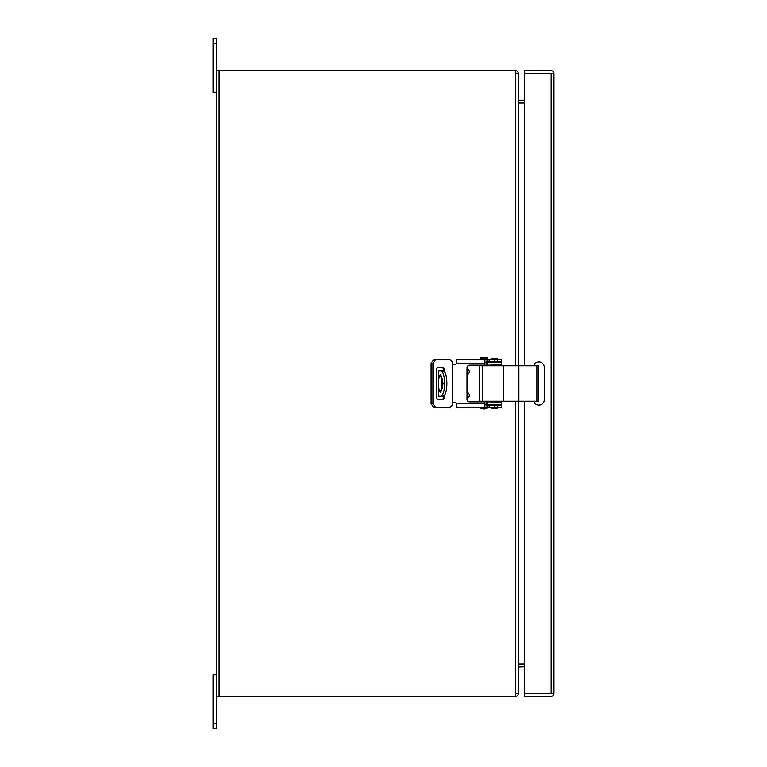 <?xml version="1.0" encoding="UTF-8"?>
<svg xmlns="http://www.w3.org/2000/svg" width="767" height="767" viewBox="0 0 767 767"><rect width="100%" height="100%" fill="white"/><g stroke="black" fill="none" stroke-linecap="round" stroke-linejoin="round"><path stroke-width="1.15" d="M216.294 674.72L213.053 674.72L213.053 728.65L216.294 728.65L216.294 38.35L213.053 38.35L213.053 92.28L216.294 92.28M216.294 696.292L219.094 696.292L219.094 70.708L216.294 70.708M219.094 70.708L515.712 70.708L515.491 73.517L518.3 73.517L518.3 100.266M515.491 401.189L515.491 693.493L518.3 693.301L515.491 693.493L515.712 696.292L219.094 696.292M515.712 70.717A2.809 2.809 0 0 1 518.3 73.517M518.3 693.301L518.3 401.189M518.3 365.811L518.3 73.699L515.491 73.517L515.491 365.811M518.3 693.493A2.809 2.809 0 0 1 515.712 696.283M524.388 102.855L518.511 102.855L518.3 100.046M524.388 103.066L518.3 103.066M524.388 663.934L518.3 663.934M524.388 666.744L518.3 666.954M518.511 100.266L524.388 100.266M518.3 664.155A2.809 2.809 0 0 1 518.511 664.155L524.388 664.155M518.511 666.744L518.511 664.155M482.27 365.811L482.27 401.189L479.308 401.189L479.308 365.811L518.885 365.811L518.885 401.189L538.233 401.189L538.233 365.811L518.885 365.811M482.27 401.189L518.885 401.189M467.007 368.563A3.193 3.193 0 0 1 467.007 374.708M467.007 392.292A3.193 3.193 0 0 1 467.007 398.437M441.6 391.007L441.6 375.993M443.192 383.5L440.162 392.349L438.619 387.881L438.619 379.119L440.162 374.66L443.192 383.5M487.716 401.841L501.522 402.052L501.522 404.64L501.522 401.189M487.716 365.169L501.522 364.948L501.522 362.36L501.522 365.811M487.716 362.36L487.716 364.948L487.716 362.36L501.522 362.36M487.716 402.052L487.716 404.64L501.522 404.64M443.355 370.777L438.551 370.777L438.551 381.161M438.551 385.839L438.551 396.232L443.355 396.232M442.53 396.223L442.53 396.232C448.312 397.143 448.331 369.876 442.501 370.777L442.53 370.777M440.162 396.232C446.068 397.133 446.087 369.886 440.162 370.777M484.936 404.209L486.642 405.072L486.422 401.189M486.422 365.811L486.642 361.928L484.936 362.791M452.77 403.346L452.338 405.072L449.75 407.661L434.026 407.661L431.102 403.778L431.102 363.222L434.026 359.339L449.75 359.339L452.338 361.928L452.77 403.346A2.157 2.157 0 0 1 456.48 403.778L456.653 404.64L456.48 403.778L484.936 403.778L484.936 401.841L469.596 401.841A2.589 2.589 0 0 1 467.007 399.252L467.007 367.757A2.589 2.589 0 0 1 469.596 365.169L484.936 365.169L484.936 359.541L486.153 359.339L487.016 359.339L487.016 361.928L501.522 361.928L501.522 359.339L487.016 359.339M442.128 399.684L443.355 398.389L443.355 395.887M443.355 371.113L443.355 368.62L442.128 367.326M485.923 407.661L456.653 407.661L456.48 403.778M435.867 407.661L432.924 403.778L432.924 363.222L435.867 359.339M443.355 398.389L444.141 398.389L444.141 395.063M444.141 371.937L444.141 368.62L443.355 368.62M444.141 398.389L442.923 399.684L437.89 399.684L436.807 398.389L436.807 368.62L437.89 367.326L442.923 367.326L444.141 368.62M485.741 359.339L456.653 359.339L456.48 363.222A2.157 2.157 0 0 1 452.77 363.654M456.653 362.36L456.48 363.222L456.653 362.36M486.153 405.072L487.016 405.072L487.016 407.661L501.522 407.661L501.522 405.072L487.016 405.072M487.016 361.928L486.153 361.928M487.016 407.661L484.936 407.459L484.936 403.778M501.522 407.661L501.522 405.072M483.833 357.182A12.08 12.08 0 0 0 480.382 358.045L487.285 358.045A12.08 12.08 0 0 0 483.833 357.182M481.245 401.841L481.245 401.189M481.245 365.811L481.245 365.169M487.285 359.339L487.285 358.045M480.382 359.339L480.382 358.045M480.813 407.661L480.813 408.312L486.853 408.312L486.853 407.661M497.169 359.339L497.169 358.505L492.078 358.505L492.078 359.339M492.078 407.661L492.078 408.495L497.169 408.495L497.169 407.661M551.137 693.704L553.947 693.493A2.809 2.809 0 0 1 551.137 696.292L524.388 696.292L524.388 693.704L551.137 693.704M553.947 693.493L553.947 73.517A2.809 2.809 0 0 0 551.137 70.708L524.388 70.708L524.388 73.296L551.358 73.517L524.388 73.517L524.388 365.811M524.388 401.189L524.388 693.493L551.358 693.493M533.707 365.811A5.398 5.398 0 0 1 544.282 367.326L544.282 399.684A5.398 5.398 0 0 1 533.707 401.189M553.947 73.517L551.358 73.517M518.511 103.066L518.511 365.811M518.511 401.189L518.511 663.934M536.881 401.189L536.881 365.811M503.296 365.811L503.296 401.189M438.619 379.119L438.619 370.777M438.619 396.232L438.619 387.881M442.53 378.371L442.53 388.629M431.102 363.222L432.924 363.222M431.102 403.778L432.924 403.778M484.936 363.222L456.48 363.222M489.135 407.661L489.135 405.072M494.619 407.661L494.619 405.072M497.639 407.661L497.639 405.072M497.639 359.339L497.639 361.928M494.619 359.339L494.619 361.928M489.135 359.339L489.135 361.928M213.053 43.748L216.294 43.748M213.053 723.252L216.294 723.252M551.137 693.493L551.137 73.517M480.813 408.312L483.833 408.955L486.853 408.312M497.601 364.948L496.738 365.811M491.647 364.948L492.51 365.811M497.601 402.052L496.738 401.189M491.647 402.052L492.51 401.189"/></g></svg>
